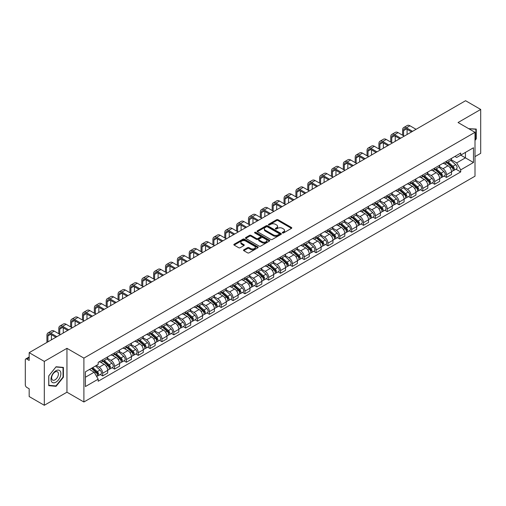 <?xml version="1.0" encoding="UTF-8"?>
<svg xmlns="http://www.w3.org/2000/svg" width="506" height="506" viewBox="0 0 506 506"><rect width="100%" height="100%" fill="white"/><g stroke="black" fill="none" stroke-linecap="round" stroke-linejoin="round"><path stroke-width="0.76" d="M282.512 232.937A0.74 0.424 0 0 0 283.556 232.937L291.481 228.364A1.056 0.607 0 0 0 291.791 227.934A1.056 0.607 0 0 0 291.481 227.498L278.053 219.749A1.056 0.607 0 0 0 276.561 219.749L268.635 224.322A0.74 0.424 0 0 0 269.679 224.93L270.704 224.335A3.378 1.948 0 0 1 275.479 224.335L276.599 224.98A3.378 1.948 0 0 1 277.585 226.359A3.378 1.948 0 0 1 276.599 227.738L275.574 228.326A0.74 0.424 0 0 0 276.618 228.933L277.642 228.339A3.378 1.948 0 0 1 282.418 228.339L283.537 228.984A3.378 1.948 0 0 1 284.524 230.363A3.378 1.948 0 0 1 283.537 231.742L282.512 232.336A0.74 0.424 0 0 0 282.512 232.937L282.512 232.336M243.81 249.812A1.056 0.607 0 0 0 243.5 250.242A1.056 0.607 0 0 0 243.81 250.672L247.579 252.848A1.056 0.607 0 0 0 249.072 252.848L257.87 247.763A1.056 0.607 0 0 0 258.18 247.333A1.056 0.607 0 0 0 257.87 246.903L244.442 239.148A1.056 0.607 0 0 0 242.956 239.148L234.151 244.234A1.056 0.607 0 0 0 233.842 244.664A1.056 0.607 0 0 0 234.151 245.094L238.699 247.719A1.056 0.607 0 0 0 240.192 247.719L243.962 245.549A1.056 0.607 0 0 0 244.271 245.113A1.056 0.607 0 0 0 243.962 244.683L241.704 243.38A2.821 1.632 0 0 1 240.875 242.229A2.821 1.632 0 0 1 242.621 240.723A2.821 1.632 0 0 1 245.695 241.077L254.537 246.182A2.821 1.632 0 0 1 255.359 247.333A2.821 1.632 0 0 1 253.62 248.838A2.821 1.632 0 0 1 250.546 248.484L249.072 247.636A1.056 0.607 0 0 0 247.579 247.636L243.81 249.812L243.81 250.672M83.895 358.109L66.95 348.324L44.3 361.404L29.177 352.669L465.577 100.719L480.7 109.448L458.05 122.528L475.001 132.313L83.895 358.109L83.895 401.992L475.001 176.189L475.001 132.313M270.78 239.452A1.056 0.607 0 0 0 272.272 239.452L281.077 234.373A1.056 0.607 0 0 0 281.38 233.936A1.056 0.607 0 0 0 281.077 233.506L267.649 225.758A1.056 0.607 0 0 0 266.156 225.758L257.352 230.837A1.056 0.607 0 0 0 257.042 231.267A1.056 0.607 0 0 0 257.352 231.697L270.78 239.452M255.075 233.095A0.74 0.424 0 0 1 255.821 233.203L255.821 232.324L269.477 240.205A1.056 0.607 0 0 1 269.78 240.635A1.056 0.607 0 0 1 269.477 241.065L260.672 246.15A1.056 0.607 0 0 1 259.18 246.15L245.752 238.396L249.515 236.239L249.515 235.36L245.752 237.535A1.056 0.607 0 0 0 245.442 237.965A1.056 0.607 0 0 0 245.752 238.396L245.752 237.535M249.515 236.239A1.056 0.607 0 0 1 251.008 236.239L251.008 235.36A1.056 0.607 0 0 0 249.515 235.36M251.008 235.36L256.453 238.503A1.056 0.607 0 0 0 257.946 238.503L260.445 237.061A1.056 0.607 0 0 0 260.754 236.631A1.056 0.607 0 0 0 260.445 236.201L254.777 232.924A0.74 0.424 0 0 1 255.821 232.324M44.3 361.404L44.3 405.281L29.177 396.552L29.177 388.785L26.818 387.425A2.15 1.24 -120 0 1 25.3 384.788L25.3 359.956A2.15 1.24 -120 0 1 25.743 358.969L29.177 356.989M475.001 156.62L480.7 153.331L480.7 109.448M44.3 405.281L66.95 392.207L83.895 401.992M29.177 352.669L29.177 360.436L26.818 359.077A2.15 1.24 -120 0 0 25.743 358.969M446.501 161.269A4.946 2.853 60 0 1 445.476 163.489L450.492 160.592A4.946 2.853 -120 0 0 451.516 158.378M439.379 166.594L443.003 168.688A4.946 2.853 60 0 1 446.501 174.741L451.516 171.844A4.946 2.853 -120 0 0 448.019 165.791L444.426 163.716M451.516 171.844L451.516 174.526L446.501 177.416L444.097 176.031M445.476 163.489A4.946 2.853 60 0 1 443.041 163.267M446.501 174.741L446.501 177.416M434.641 168.118A4.946 2.853 60 0 1 433.617 170.339L438.632 167.442A4.946 2.853 -120 0 0 439.657 165.222M432.238 182.875L434.641 184.266L439.657 181.369L439.657 178.694A4.946 2.853 -120 0 0 436.166 172.635L432.573 170.56M433.617 170.339A4.946 2.853 60 0 1 431.188 170.111M427.526 173.438L431.15 175.531A4.946 2.853 60 0 1 434.641 181.584L434.641 184.266M422.788 174.962A4.946 2.853 60 0 1 421.764 177.182L426.779 174.285A4.946 2.853 -120 0 0 427.804 172.065M420.385 189.718L422.788 191.11L427.804 188.213L427.804 185.538A4.946 2.853 -120 0 0 424.306 179.478L420.714 177.41M421.764 177.182A4.946 2.853 60 0 1 419.329 176.955M415.666 180.288L419.291 182.375A4.946 2.853 60 0 1 422.788 188.434L422.788 191.11M410.929 181.806A4.946 2.853 60 0 1 409.904 184.026L414.92 181.129A4.946 2.853 -120 0 0 415.945 178.909M408.525 196.568L410.929 197.954L415.945 195.057L415.945 192.381A4.946 2.853 -120 0 0 412.453 186.328L408.861 184.254M409.904 184.026A4.946 2.853 60 0 1 407.475 183.804M403.813 187.131L407.438 189.225A4.946 2.853 60 0 1 410.929 195.278L410.929 197.954M399.076 188.649A4.946 2.853 60 0 1 398.051 190.87L403.067 187.973A4.946 2.853 -120 0 0 404.092 185.753M396.672 203.412L399.076 204.797L404.092 201.9L404.092 199.225A4.946 2.853 -120 0 0 400.594 193.172L397.001 191.097M398.051 190.87A4.946 2.853 60 0 1 395.616 190.648M391.954 193.975L395.578 196.069A4.946 2.853 60 0 1 399.076 202.122L399.076 204.797M387.216 195.499A4.946 2.853 60 0 1 386.192 197.713L391.208 194.823A4.946 2.853 -120 0 0 392.232 192.603M384.813 210.256L387.216 211.647L392.232 208.75L392.232 206.069A4.946 2.853 -120 0 0 388.741 200.015L385.148 197.941M386.192 197.713A4.946 2.853 60 0 1 383.763 197.492M380.101 200.819L383.725 202.912A4.946 2.853 60 0 1 387.216 208.965L387.216 211.647M375.363 202.343A4.946 2.853 60 0 1 374.339 204.563L379.355 201.666A4.946 2.853 -120 0 0 380.379 199.446M372.96 217.099L375.363 218.491L380.379 215.594L380.379 212.918A4.946 2.853 -120 0 0 376.881 206.859L373.289 204.791M374.339 204.563A4.946 2.853 60 0 1 371.904 204.335M368.241 207.669L371.866 209.756A4.946 2.853 60 0 1 375.363 215.815L375.363 218.491M363.504 209.187A4.946 2.853 60 0 1 362.479 211.407L367.495 208.51A4.946 2.853 -120 0 0 368.52 206.29M361.101 223.943L363.504 225.334L368.52 222.438L368.52 219.762A4.946 2.853 -120 0 0 365.028 213.709L361.436 211.635M362.479 211.407A4.946 2.853 60 0 1 360.051 211.185M356.388 214.512L360.013 216.6A4.946 2.853 60 0 1 363.504 222.659L363.504 225.334M351.651 216.03A4.946 2.853 60 0 1 350.626 218.25L355.642 215.354A4.946 2.853 -120 0 0 356.667 213.134M349.248 230.793L351.651 232.178L356.667 229.281L356.667 226.606A4.946 2.853 -120 0 0 353.169 220.553L349.576 218.478M350.626 218.25A4.946 2.853 60 0 1 348.191 218.029M344.529 221.356L348.153 223.45A4.946 2.853 60 0 1 351.651 229.503L351.651 232.178M339.792 222.874A4.946 2.853 60 0 1 338.767 225.094L343.783 222.204A4.946 2.853 -120 0 0 344.807 219.983M337.388 237.637L339.792 239.022L344.807 236.131L344.807 233.449A4.946 2.853 -120 0 0 341.316 227.396L337.723 225.322M338.767 225.094A4.946 2.853 60 0 1 336.338 224.873M332.676 228.2L336.3 230.293A4.946 2.853 60 0 1 339.792 236.346L339.792 239.022M327.939 229.724A4.946 2.853 60 0 1 326.914 231.944L331.93 229.047A4.946 2.853 -120 0 0 332.954 226.827M325.535 244.48L327.939 245.872L332.954 242.975L332.954 240.299A4.946 2.853 -120 0 0 329.457 234.24L325.864 232.172M326.914 231.944A4.946 2.853 60 0 1 324.479 231.716M320.817 235.043L324.441 237.137A4.946 2.853 60 0 1 327.939 243.196L327.939 245.872M316.079 236.568A4.946 2.853 60 0 1 315.055 238.788L320.07 235.891A4.946 2.853 -120 0 0 321.095 233.671M313.676 251.324L316.079 252.715L321.095 249.819L321.095 247.143A4.946 2.853 -120 0 0 317.604 241.09L314.011 239.015M315.055 238.788A4.946 2.853 60 0 1 312.626 238.566M308.964 241.893L312.588 243.981A4.946 2.853 60 0 1 316.079 250.04L316.079 252.715M304.226 243.411A4.946 2.853 60 0 1 303.202 245.631L308.217 242.735A4.946 2.853 -120 0 0 309.242 240.514M301.823 258.174L304.226 259.559L309.242 256.662L309.242 253.987A4.946 2.853 -120 0 0 305.744 247.934L302.152 245.859M303.202 245.631A4.946 2.853 60 0 1 300.766 245.41M297.104 248.737L300.728 250.831A4.946 2.853 60 0 1 304.226 256.884L304.226 259.559M292.367 250.255A4.946 2.853 60 0 1 291.342 252.475L296.358 249.578A4.946 2.853 -120 0 0 297.383 247.364M289.963 265.017L292.367 266.403L297.383 263.512L297.383 260.83A4.946 2.853 -120 0 0 293.891 254.777L290.299 252.703M291.342 252.475A4.946 2.853 60 0 1 288.913 252.254M285.251 255.581L288.875 257.674A4.946 2.853 60 0 1 292.367 263.727L292.367 266.403M280.514 257.105A4.946 2.853 60 0 1 279.489 259.325L284.505 256.428A4.946 2.853 -120 0 0 285.529 254.208M278.11 271.861L280.514 273.253L285.529 270.356L285.529 267.68A4.946 2.853 -120 0 0 282.032 261.621L278.439 259.546M279.489 259.325A4.946 2.853 60 0 1 277.054 259.097M273.392 262.424L277.016 264.518A4.946 2.853 60 0 1 280.514 270.571L280.514 273.253M268.654 263.949A4.946 2.853 60 0 1 267.63 266.169L272.645 263.272A4.946 2.853 -120 0 0 273.67 261.052M266.251 278.705L268.654 280.096L273.67 277.199L273.67 274.524A4.946 2.853 -120 0 0 270.179 268.465L266.586 266.396M267.63 266.169A4.946 2.853 60 0 1 265.201 265.941M261.539 269.274L265.163 271.361A4.946 2.853 60 0 1 268.654 277.421L268.654 280.096M256.801 270.792A4.946 2.853 60 0 1 255.777 273.012L260.792 270.115A4.946 2.853 -120 0 0 261.817 267.895M254.398 285.555L256.801 286.94L261.817 284.043L261.817 281.368A4.946 2.853 -120 0 0 258.319 275.315L254.727 273.24M255.777 273.012A4.946 2.853 60 0 1 253.342 272.791M249.679 276.118L253.304 278.211A4.946 2.853 60 0 1 256.801 284.264L256.801 286.94M244.942 277.636A4.946 2.853 60 0 1 243.917 279.856L248.933 276.959A4.946 2.853 -120 0 0 249.958 274.739M242.538 292.398L244.942 293.784L249.958 290.887L249.958 288.211A4.946 2.853 -120 0 0 246.466 282.158L242.874 280.084M243.917 279.856A4.946 2.853 60 0 1 241.488 279.635M237.826 282.962L241.451 285.055A4.946 2.853 60 0 1 244.942 291.108L244.942 293.784M233.089 284.486A4.946 2.853 60 0 1 232.064 286.7L237.08 283.809A4.946 2.853 -120 0 0 238.105 281.589M230.685 299.242L233.089 300.634L238.105 297.737L238.105 295.061A4.946 2.853 -120 0 0 234.607 289.002L231.014 286.927M232.064 286.7A4.946 2.853 60 0 1 229.629 286.478M225.967 289.805L229.591 291.899A4.946 2.853 60 0 1 233.089 297.952L233.089 300.634M221.23 291.329A4.946 2.853 60 0 1 220.205 293.55L225.221 290.653A4.946 2.853 -120 0 0 226.245 288.433M218.826 306.086L221.23 307.477L226.245 304.58L226.245 301.905A4.946 2.853 -120 0 0 222.754 295.846L219.161 293.777M220.205 293.55A4.946 2.853 60 0 1 217.776 293.322M214.114 296.655L217.738 298.742A4.946 2.853 60 0 1 221.23 304.802L221.23 307.477M209.376 298.173A4.946 2.853 60 0 1 208.352 300.393L213.368 297.496A4.946 2.853 -120 0 0 214.392 295.276M206.973 312.929L209.376 314.321L214.392 311.424L214.392 308.749A4.946 2.853 -120 0 0 210.894 302.696L207.302 300.621M208.352 300.393A4.946 2.853 60 0 1 205.917 300.172M202.255 303.499L205.879 305.586A4.946 2.853 60 0 1 209.376 311.645L209.376 314.321M197.517 305.017A4.946 2.853 60 0 1 196.492 307.237L201.508 304.34A4.946 2.853 -120 0 0 202.533 302.12M195.114 319.779L197.517 321.165L202.533 318.268L202.533 315.592A4.946 2.853 -120 0 0 199.041 309.539L195.449 307.465M196.492 307.237A4.946 2.853 60 0 1 194.064 307.015M190.401 310.342L194.026 312.436A4.946 2.853 60 0 1 197.517 318.489L197.517 321.165M185.664 311.867A4.946 2.853 60 0 1 184.639 314.081L189.655 311.19A4.946 2.853 -120 0 0 190.68 308.97M183.261 326.623L185.664 328.008L190.68 325.118L190.68 322.436A4.946 2.853 -120 0 0 187.182 316.383L183.589 314.308M184.639 314.081A4.946 2.853 60 0 1 182.204 313.859M178.542 317.186L182.166 319.28A4.946 2.853 60 0 1 185.664 325.333L185.664 328.008M173.805 318.71A4.946 2.853 60 0 1 172.78 320.93L177.796 318.034A4.946 2.853 -120 0 0 178.82 315.814M171.401 333.467L173.805 334.858L178.82 331.961L178.82 329.286A4.946 2.853 -120 0 0 175.329 323.226L171.736 321.158M172.78 320.93A4.946 2.853 60 0 1 170.351 320.703M166.689 324.03L170.313 326.123A4.946 2.853 60 0 1 173.805 332.183L173.805 334.858M161.952 325.554A4.946 2.853 60 0 1 160.927 327.774L165.943 324.877A4.946 2.853 -120 0 0 166.967 322.657M159.548 340.31L161.952 341.702L166.967 338.805L166.967 336.129A4.946 2.853 -120 0 0 163.47 330.076L159.877 328.002M160.927 327.774A4.946 2.853 60 0 1 158.492 327.553M154.83 330.88L158.454 332.967A4.946 2.853 60 0 1 161.952 339.026L161.952 341.702M150.092 332.398A4.946 2.853 60 0 1 149.068 334.618L154.083 331.721A4.946 2.853 -120 0 0 155.108 329.501M147.689 347.16L150.092 348.545L155.108 345.649L155.108 342.973A4.946 2.853 -120 0 0 151.617 336.92L148.024 334.845M149.068 334.618A4.946 2.853 60 0 1 146.639 334.396M142.977 337.723L146.601 339.817A4.946 2.853 60 0 1 150.092 345.87L150.092 348.545M138.239 339.241A4.946 2.853 60 0 1 137.215 341.461L142.23 338.565A4.946 2.853 -120 0 0 143.255 336.351M135.836 354.004L138.239 355.389L143.255 352.499L143.255 349.817A4.946 2.853 -120 0 0 139.757 343.764L136.165 341.689M137.215 341.461A4.946 2.853 60 0 1 134.779 341.24M131.117 344.567L134.741 346.661A4.946 2.853 60 0 1 138.239 352.714L138.239 355.389M126.38 346.091A4.946 2.853 60 0 1 125.355 348.311L130.371 345.415A4.946 2.853 -120 0 0 131.396 343.195M123.976 360.848L126.38 362.239L131.396 359.342L131.396 356.667A4.946 2.853 -120 0 0 127.904 350.607L124.312 348.533M125.355 348.311A4.946 2.853 60 0 1 122.926 348.084M119.264 351.411L122.888 353.504A4.946 2.853 60 0 1 126.38 359.557L126.38 362.239M114.527 352.935A4.946 2.853 60 0 1 113.502 355.155L118.518 352.258A4.946 2.853 -120 0 0 119.542 350.038M112.123 367.691L114.527 369.083L119.542 366.186L119.542 363.51A4.946 2.853 -120 0 0 116.045 357.451L112.452 355.383M113.502 355.155A4.946 2.853 60 0 1 111.067 354.934M107.405 358.261L111.029 360.348A4.946 2.853 60 0 1 114.527 366.407L114.527 369.083M102.667 359.779A4.946 2.853 60 0 1 101.643 361.999L106.658 359.102A4.946 2.853 -120 0 0 107.683 356.882M100.264 374.541L102.667 375.926L107.683 373.03L107.683 370.354A4.946 2.853 -120 0 0 104.192 364.301L100.599 362.226M101.643 361.999A4.946 2.853 60 0 1 99.214 361.777M96.285 365.528L99.176 367.198A4.946 2.853 60 0 1 102.667 373.251L102.667 375.926M454.9 156.424L456.684 157.455L473.477 147.758L465.425 152.407L465.425 157.847L456.684 162.894L451.238 159.751M85.419 377.242L94.16 372.195L98.183 379.171L85.419 386.546L85.419 371.802L98.183 364.428L98.183 362.366L460.713 153.065L460.713 155.127L473.477 162.502L460.713 169.871L456.684 162.894M473.477 147.758L473.477 162.502M98.183 379.171L98.183 381.239L460.713 171.932L460.713 169.871M475.001 140.409L476.254 138.846L476.254 129.068L468.708 128.676L475.874 129.264L475.874 138.739L475.001 139.827M66.95 348.324L66.95 392.207M48.747 385.667L56.077 386.318L63.414 377.198L63.414 367.419L56.077 366.761L48.747 375.888L48.747 385.667M94.16 372.195L89.448 369.475M455.95 169.187L460.713 171.932M475.874 138.625L476.254 138.846M55.306 385.876L56.077 386.318M63.035 376.976L63.414 377.198M282.803 233.045L283.537 232.621A3.378 1.948 0 0 0 284.524 231.242L284.524 230.363M277.585 226.359L277.585 227.238A3.378 1.948 0 0 1 276.599 228.617L275.865 229.035M291.469 228.37L278.053 220.622A1.056 0.607 0 0 0 276.561 220.622L268.926 225.031M281.058 234.379L267.649 226.631A1.056 0.607 0 0 0 266.156 226.631L257.364 231.71M279.211 234.24A0.74 0.424 0 0 0 279.211 233.639L267.421 226.833A0.74 0.424 0 0 0 266.377 226.833L265.296 227.46A3.378 1.948 0 0 0 264.309 228.838A3.378 1.948 0 0 0 265.296 230.211L273.354 234.866A3.378 1.948 0 0 0 278.129 234.866L279.211 234.24L279.211 235.119A0.74 0.424 0 0 0 279.426 234.816L279.426 233.936M264.309 228.838L264.309 229.711A3.378 1.948 0 0 0 265.296 231.09L265.296 230.211M279.211 235.119L278.129 235.745A3.378 1.948 0 0 1 273.354 235.745L265.296 231.09M251.008 236.239L256.453 239.382A1.056 0.607 0 0 0 257.946 239.382L260.445 237.94A1.056 0.607 0 0 0 260.754 237.51L260.754 236.631M255.821 233.203L269.458 241.077M262.108 241.767A2.821 1.632 0 0 0 265.182 242.121A2.821 1.632 0 0 0 266.921 240.616A2.821 1.632 0 0 0 266.099 239.464L262.981 237.662A1.056 0.607 0 0 0 261.488 237.662L258.99 239.11A1.056 0.607 0 0 0 258.686 239.54A1.056 0.607 0 0 0 258.99 239.97L262.108 241.767L262.108 242.646A2.821 1.632 0 0 0 265.182 243A2.821 1.632 0 0 0 266.921 241.495L266.921 240.616M258.686 239.54L258.686 240.413A1.056 0.607 0 0 0 258.99 240.85L258.99 239.97M262.108 242.646L258.99 240.85M255.359 247.333L255.359 248.212A2.821 1.632 0 0 1 253.62 249.717A2.821 1.632 0 0 1 250.546 249.363L249.072 248.516A1.056 0.607 0 0 0 247.579 248.516L243.822 250.679M240.875 242.229L240.875 243.108A2.821 1.632 0 0 0 241.704 244.259L241.704 243.38M243.949 245.555L241.704 244.259M257.858 247.776L244.442 240.027A1.056 0.607 0 0 0 242.956 240.027L234.164 245.1L234.151 244.234M446.842 162.704L451.675 167.012A2.688 1.55 60 0 1 452.516 171.167L451.516 171.749M446.969 162.818L449.246 164.127M447.329 162.42L452.706 167.214A1.29 0.746 60 0 1 453.11 169.213A1.29 0.746 60 0 1 452.99 169.257M448.133 161.958L452.965 166.265A2.688 1.55 60 0 1 453.806 170.421A2.688 1.55 60 0 1 452.996 170.509M450.827 160.339L455.704 164.684A2.688 1.55 60 0 1 456.545 168.84L453.806 170.421M403.598 135.798L403.598 130.58A4.029 2.328 60 0 1 404.433 128.733A4.029 2.328 60 0 1 406.445 128.935L411.574 131.895M416.058 129.302L409.942 125.773A5.427 3.131 -120 0 0 407.229 125.507L403.731 127.525A5.427 3.131 -120 0 0 402.612 130.004L402.612 135.228M412.567 131.326L406.445 127.79A5.427 3.131 -120 0 0 403.731 127.525M407.09 134.482L407.09 129.302M434.983 169.548L439.815 173.855A2.688 1.55 60 0 1 440.663 178.011L439.657 178.593M435.116 169.662L437.386 170.971M435.476 169.263L440.846 174.064A1.29 0.746 60 0 1 441.257 176.056A1.29 0.746 60 0 1 441.137 176.101M436.28 168.802L441.112 173.109A2.688 1.55 60 0 1 441.953 177.264A2.688 1.55 60 0 1 441.143 177.353M438.974 167.182L443.844 171.534A2.688 1.55 60 0 1 444.692 175.69L441.953 177.264M423.13 176.392L427.962 180.705A2.688 1.55 60 0 1 428.803 184.854L427.804 185.436M423.256 176.505L425.533 177.821M423.617 176.107L428.993 180.908A1.29 0.746 60 0 1 429.398 182.9A1.29 0.746 60 0 1 429.278 182.951M424.42 175.645L429.252 179.959A2.688 1.55 60 0 1 430.094 184.114A2.688 1.55 60 0 1 429.284 184.197M427.115 174.026L431.991 178.378A2.688 1.55 60 0 1 432.832 182.533L430.094 184.114M411.27 183.235L416.103 187.549A2.688 1.55 60 0 1 416.95 191.704L415.945 192.28M411.403 183.349L413.674 184.665M411.764 182.957L417.134 187.751A1.29 0.746 60 0 1 417.545 189.744A1.29 0.746 60 0 1 417.425 189.794M412.567 182.489L417.399 186.803A2.688 1.55 60 0 1 418.241 190.958A2.688 1.55 60 0 1 417.431 191.04M415.262 180.876L420.132 185.221A2.688 1.55 60 0 1 420.979 189.377L418.241 190.958M475.406 128.992L475.874 129.264M60.208 371.132A6.989 4.035 120 0 0 53.459 372.941A6.989 4.035 120 0 0 51.65 381.777A6.989 4.035 120 0 0 58.399 379.968A6.989 4.035 120 0 0 60.208 371.132M57.956 372.289A4.782 2.764 120 0 0 57.418 371.79A4.782 2.764 120 0 0 52.972 374.023A4.782 2.764 120 0 0 52.099 379.576A4.782 2.764 120 0 0 52.637 380.076A4.782 2.764 120 0 0 57.089 377.843A4.782 2.764 120 0 0 57.956 372.289M55.926 385.926L48.823 385.294L48.823 375.819L55.926 366.976L63.035 367.615L63.035 377.09L55.926 385.926M62.561 367.343L63.035 367.615M391.739 142.641L391.739 137.423A4.029 2.328 60 0 1 392.574 135.576A4.029 2.328 60 0 1 394.591 135.779L399.721 138.739M404.205 136.152L398.089 132.616A5.427 3.131 -120 0 0 395.376 132.351L391.878 134.368A5.427 3.131 -120 0 0 390.752 136.854L390.752 142.072M400.708 138.17L394.591 134.634A5.427 3.131 -120 0 0 391.878 134.368M395.237 141.326L395.237 136.152M379.886 149.491L379.886 144.267A4.029 2.328 60 0 1 380.721 142.42A4.029 2.328 60 0 1 382.732 142.622L387.862 145.583M392.346 142.996L386.23 139.46A5.427 3.131 -120 0 0 383.516 139.194L380.019 141.212A5.427 3.131 -120 0 0 378.899 143.698L378.899 148.916M388.855 145.013L382.732 141.484A5.427 3.131 -120 0 0 380.019 141.212M383.377 148.176L383.377 142.996M368.026 156.335L368.026 151.111A4.029 2.328 60 0 1 368.861 149.27A4.029 2.328 60 0 1 370.879 149.466L376.009 152.426M380.493 149.839L374.377 146.31A5.427 3.131 -120 0 0 371.663 146.038L368.166 148.056A5.427 3.131 -120 0 0 367.04 150.541L367.04 155.766M376.995 151.857L370.879 148.328A5.427 3.131 -120 0 0 368.166 148.056M371.524 155.019L371.524 149.839M399.417 190.079L404.25 194.393A2.688 1.55 60 0 1 405.091 198.548L404.092 199.124M399.544 190.193L401.821 191.508M399.904 189.801L405.281 194.595A1.29 0.746 60 0 1 405.685 196.594A1.29 0.746 60 0 1 405.565 196.638M400.708 189.339L405.54 193.646A2.688 1.55 60 0 1 406.381 197.802A2.688 1.55 60 0 1 405.572 197.89M403.402 187.72L408.279 192.065A2.688 1.55 60 0 1 409.12 196.22L406.381 197.802M387.558 196.929L392.39 201.236A2.688 1.55 60 0 1 393.238 205.392L392.232 205.974M387.691 197.043L389.962 198.352M388.051 196.644L393.421 201.445A1.29 0.746 60 0 1 393.832 203.437A1.29 0.746 60 0 1 393.712 203.482M388.855 196.183L393.687 200.49A2.688 1.55 60 0 1 394.528 204.645A2.688 1.55 60 0 1 393.719 204.734M391.549 194.563L396.419 198.915A2.688 1.55 60 0 1 397.267 203.07L394.528 204.645M356.173 163.179L356.173 157.961A4.029 2.328 60 0 1 357.008 156.114A4.029 2.328 60 0 1 359.02 156.31L364.149 159.276M368.634 156.683L362.517 153.154A5.427 3.131 -120 0 0 359.804 152.882L356.306 154.906A5.427 3.131 -120 0 0 355.187 157.385L355.187 162.609M365.142 158.707L359.02 155.171A5.427 3.131 -120 0 0 356.306 154.906M359.665 161.863L359.665 156.683M344.314 170.022L344.314 164.804A4.029 2.328 60 0 1 345.149 162.957A4.029 2.328 60 0 1 347.167 163.16L352.296 166.12M356.781 163.533L350.664 159.997A5.427 3.131 -120 0 0 347.951 159.732L344.453 161.749A5.427 3.131 -120 0 0 343.327 164.235L343.327 169.453M353.283 165.551L347.167 162.015A5.427 3.131 -120 0 0 344.453 161.749M347.812 168.707L347.812 163.533M375.705 203.773L380.537 208.08A2.688 1.55 60 0 1 381.379 212.235L380.379 212.817M375.832 203.886L378.108 205.202M376.192 203.488L381.568 208.289A1.29 0.746 60 0 1 381.973 210.281A1.29 0.746 60 0 1 381.853 210.332M376.995 203.026L381.828 207.34A2.688 1.55 60 0 1 382.669 211.489A2.688 1.55 60 0 1 381.859 211.578M379.69 201.407L384.566 205.759A2.688 1.55 60 0 1 385.408 209.914L382.669 211.489M363.846 210.616L368.678 214.93A2.688 1.55 60 0 1 369.525 219.085L368.52 219.661M363.978 210.73L366.249 212.046M364.339 210.338L369.709 215.132A1.29 0.746 60 0 1 370.12 217.125A1.29 0.746 60 0 1 370 217.175M365.142 209.87L369.975 214.183A2.688 1.55 60 0 1 370.816 218.339A2.688 1.55 60 0 1 370.006 218.421M367.837 208.257L372.707 212.602A2.688 1.55 60 0 1 373.554 216.758L370.816 218.339M351.993 217.46L356.825 221.773A2.688 1.55 60 0 1 357.666 225.929L356.667 226.505M352.119 217.574L354.396 218.889M352.48 217.182L357.856 221.976A1.29 0.746 60 0 1 358.261 223.975A1.29 0.746 60 0 1 358.14 224.019M353.283 216.713L358.115 221.027A2.688 1.55 60 0 1 358.956 225.183A2.688 1.55 60 0 1 358.147 225.271M355.977 215.101L360.854 219.446A2.688 1.55 60 0 1 361.695 223.601L358.956 225.183M340.14 224.31L344.965 228.617A2.688 1.55 60 0 1 345.813 232.773L344.807 233.355M340.266 224.424L342.537 225.733M340.627 224.025L345.996 228.826A1.29 0.746 60 0 1 346.408 230.818A1.29 0.746 60 0 1 346.287 230.862M341.43 223.563L346.262 227.871A2.688 1.55 60 0 1 347.103 232.026A2.688 1.55 60 0 1 346.294 232.115M344.124 221.944L348.995 226.296A2.688 1.55 60 0 1 349.842 230.445L347.103 232.026M328.28 231.153L333.112 235.461A2.688 1.55 60 0 1 333.954 239.616L332.954 240.198M328.407 231.267L330.684 232.577M328.767 230.869L334.143 235.669A1.29 0.746 60 0 1 334.548 237.662A1.29 0.746 60 0 1 334.428 237.706M329.57 230.407L334.403 234.714A2.688 1.55 60 0 1 335.244 238.87A2.688 1.55 60 0 1 334.434 238.958M332.265 228.788L337.141 233.139A2.688 1.55 60 0 1 337.983 237.295L335.244 238.87M316.427 237.997L321.253 242.311A2.688 1.55 60 0 1 322.101 246.466L321.095 247.042M316.554 238.111L318.824 239.427M316.914 237.719L322.29 242.513A1.29 0.746 60 0 1 322.695 244.506A1.29 0.746 60 0 1 322.575 244.556M317.717 237.251L322.55 241.564A2.688 1.55 60 0 1 323.391 245.72A2.688 1.55 60 0 1 322.581 245.802M320.412 235.632L325.282 239.983A2.688 1.55 60 0 1 326.13 244.139L323.391 245.72M304.568 244.841L309.4 249.154A2.688 1.55 60 0 1 310.241 253.31L309.242 253.885M304.694 244.955L306.971 246.27M305.055 244.562L310.431 249.357A1.29 0.746 60 0 1 310.836 251.355A1.29 0.746 60 0 1 310.716 251.4M305.858 244.094L310.69 248.408A2.688 1.55 60 0 1 311.532 252.564A2.688 1.55 60 0 1 310.722 252.652M308.552 242.482L313.429 246.827A2.688 1.55 60 0 1 314.27 250.982L311.532 252.564M292.715 251.691L297.541 255.998A2.688 1.55 60 0 1 298.388 260.154L297.383 260.735M292.841 251.805L295.112 253.114M293.202 251.406L298.578 256.2A1.29 0.746 60 0 1 298.983 258.199A1.29 0.746 60 0 1 298.863 258.243M294.005 250.944L298.837 255.252A2.688 1.55 60 0 1 299.678 259.407A2.688 1.55 60 0 1 298.869 259.496M296.699 249.325L301.57 253.67A2.688 1.55 60 0 1 302.417 257.826L299.678 259.407M332.461 176.872L332.461 171.648A4.029 2.328 60 0 1 333.296 169.801A4.029 2.328 60 0 1 335.307 170.003L340.437 172.963M344.921 170.377L338.805 166.841A5.427 3.131 -120 0 0 336.092 166.575L332.594 168.593A5.427 3.131 -120 0 0 331.474 171.079L331.474 176.297M341.43 172.394L335.307 168.865A5.427 3.131 -120 0 0 332.594 168.593M335.952 175.55L335.952 170.377M320.602 183.716L320.602 178.491A4.029 2.328 60 0 1 321.436 176.651A4.029 2.328 60 0 1 323.454 176.847L328.584 179.807M333.068 177.22L326.952 173.691A5.427 3.131 -120 0 0 324.238 173.419L320.741 175.437A5.427 3.131 -120 0 0 319.615 177.922L319.615 183.147M329.57 179.238L323.454 175.708A5.427 3.131 -120 0 0 320.741 175.437M324.099 182.4L324.099 177.22M308.749 190.56L308.749 185.341A4.029 2.328 60 0 1 309.583 183.495A4.029 2.328 60 0 1 311.595 183.691L316.724 186.657M321.209 184.064L315.093 180.534A5.427 3.131 -120 0 0 312.379 180.262L308.881 182.286A5.427 3.131 -120 0 0 307.762 184.766L307.762 189.99M317.717 186.081L311.595 182.552A5.427 3.131 -120 0 0 308.881 182.286M312.24 189.244L312.24 184.064M296.889 197.403L296.889 192.185A4.029 2.328 60 0 1 297.724 190.338A4.029 2.328 60 0 1 299.742 190.541L304.871 193.501M309.356 190.914L303.239 187.378A5.427 3.131 -120 0 0 300.526 187.112L297.028 189.13A5.427 3.131 -120 0 0 295.902 191.616L295.902 196.834M305.858 192.931L299.742 189.396A5.427 3.131 -120 0 0 297.028 189.13M300.387 196.088L300.387 190.914M285.036 204.253L285.036 199.029A4.029 2.328 60 0 1 285.871 197.182A4.029 2.328 60 0 1 287.882 197.384L293.012 200.344M297.496 197.757L291.38 194.222A5.427 3.131 -120 0 0 288.667 193.956L285.169 195.974A5.427 3.131 -120 0 0 284.049 198.46L284.049 203.678M294.005 199.775L287.882 196.239A5.427 3.131 -120 0 0 285.169 195.974M288.528 202.931L288.528 197.757M273.177 211.097L273.177 205.872A4.029 2.328 60 0 1 274.012 204.032A4.029 2.328 60 0 1 276.029 204.228L281.159 207.188M285.643 204.601L279.527 201.072A5.427 3.131 -120 0 0 276.814 200.8L273.316 202.817A5.427 3.131 -120 0 0 272.19 205.303L272.19 210.528M282.146 206.619L276.029 203.089A5.427 3.131 -120 0 0 273.316 202.817M276.674 209.781L276.674 204.601M261.324 217.941L261.324 212.716A4.029 2.328 60 0 1 262.159 210.875A4.029 2.328 60 0 1 264.17 211.072L269.3 214.038M273.784 211.445L267.668 207.915A5.427 3.131 -120 0 0 264.954 207.643L261.457 209.661A5.427 3.131 -120 0 0 260.337 212.147L260.337 217.371M270.293 213.462L264.17 209.933A5.427 3.131 -120 0 0 261.457 209.661M264.815 216.625L264.815 211.445M249.464 224.784L249.464 219.566A4.029 2.328 60 0 1 250.299 217.719A4.029 2.328 60 0 1 252.317 217.922L257.446 220.882M261.931 218.288L255.815 214.759A5.427 3.131 -120 0 0 253.101 214.493L249.603 216.511A5.427 3.131 -120 0 0 248.478 218.997L248.478 224.215M258.433 220.312L252.317 216.777A5.427 3.131 -120 0 0 249.603 216.511M252.962 223.469L252.962 218.295M280.855 258.534L285.688 262.842A2.688 1.55 60 0 1 286.529 266.997L285.529 267.579M280.982 258.648L283.259 259.957M281.342 258.25L286.719 263.05A1.29 0.746 60 0 1 287.123 265.043A1.29 0.746 60 0 1 287.003 265.087M282.146 257.788L286.978 262.095A2.688 1.55 60 0 1 287.819 266.251A2.688 1.55 60 0 1 287.01 266.339M284.84 256.169L289.717 260.52A2.688 1.55 60 0 1 290.558 264.676L287.819 266.251M237.611 231.628L237.611 226.41A4.029 2.328 60 0 1 238.446 224.563A4.029 2.328 60 0 1 240.458 224.765L245.587 227.725M250.072 225.138L243.955 221.603A5.427 3.131 -120 0 0 241.242 221.337L237.744 223.355A5.427 3.131 -120 0 0 236.625 225.84L236.625 231.059M246.58 227.156L240.458 223.62A5.427 3.131 -120 0 0 237.744 223.355M241.103 230.312L241.103 225.138M269.002 265.378L273.828 269.692A2.688 1.55 60 0 1 274.676 273.847L273.67 274.423M269.129 265.492L271.399 266.807M269.489 265.1L274.866 269.894A1.29 0.746 60 0 1 275.27 271.886A1.29 0.746 60 0 1 275.15 271.937M270.293 264.632L275.125 268.945A2.688 1.55 60 0 1 275.966 273.101A2.688 1.55 60 0 1 275.156 273.183M272.987 263.012L277.857 267.364A2.688 1.55 60 0 1 278.705 271.52L275.966 273.101M257.143 272.222L261.975 276.535A2.688 1.55 60 0 1 262.816 280.691L261.817 281.266M257.269 272.336L259.546 273.651M257.63 271.943L263.006 276.738A1.29 0.746 60 0 1 263.411 278.73A1.29 0.746 60 0 1 263.291 278.781M258.433 271.475L263.265 275.789A2.688 1.55 60 0 1 264.107 279.945A2.688 1.55 60 0 1 263.297 280.027M261.128 269.862L266.004 274.208A2.688 1.55 60 0 1 266.845 278.363L264.107 279.945M245.29 279.065L250.116 283.379A2.688 1.55 60 0 1 250.963 287.534L249.958 288.11M245.416 279.185L247.687 280.495M245.777 278.787L251.153 283.581A1.29 0.746 60 0 1 251.558 285.58A1.29 0.746 60 0 1 251.438 285.624M246.58 278.325L251.412 282.633A2.688 1.55 60 0 1 252.254 286.788A2.688 1.55 60 0 1 251.444 286.877M249.275 276.706L254.145 281.051A2.688 1.55 60 0 1 254.992 285.207L252.254 286.788M233.43 285.915L238.263 290.223A2.688 1.55 60 0 1 239.104 294.378L238.105 294.96M233.557 286.029L235.834 287.338M233.917 285.631L239.294 290.431A1.29 0.746 60 0 1 239.699 292.424A1.29 0.746 60 0 1 239.578 292.468M234.721 285.169L239.553 289.476A2.688 1.55 60 0 1 240.394 293.632A2.688 1.55 60 0 1 239.585 293.72M237.415 283.55L242.292 287.901A2.688 1.55 60 0 1 243.133 292.057L240.394 293.632M221.577 292.759L226.403 297.073A2.688 1.55 60 0 1 227.251 301.222L226.245 301.804M221.704 292.873L223.975 294.188M222.064 292.474L227.441 297.275A1.29 0.746 60 0 1 227.845 299.267A1.29 0.746 60 0 1 227.725 299.318M222.868 292.013L227.7 296.326A2.688 1.55 60 0 1 228.541 300.482A2.688 1.55 60 0 1 227.732 300.564M225.562 290.393L230.432 294.745A2.688 1.55 60 0 1 231.28 298.901L228.541 300.482M209.718 299.603L214.55 303.916A2.688 1.55 60 0 1 215.392 308.072L214.392 308.647M209.845 299.716L212.122 301.032M210.205 299.324L215.581 304.119A1.29 0.746 60 0 1 215.986 306.111A1.29 0.746 60 0 1 215.866 306.162M211.008 298.856L215.841 303.17A2.688 1.55 60 0 1 216.682 307.325A2.688 1.55 60 0 1 215.872 307.408M213.703 297.243L218.579 301.589A2.688 1.55 60 0 1 219.421 305.744L216.682 307.325M197.865 306.446L202.691 310.76A2.688 1.55 60 0 1 203.538 314.915L202.533 315.491M197.991 306.56L200.262 307.876M198.352 306.168L203.728 310.962A1.29 0.746 60 0 1 204.133 312.961A1.29 0.746 60 0 1 204.013 313.005M199.155 305.7L203.988 310.014A2.688 1.55 60 0 1 204.829 314.169A2.688 1.55 60 0 1 204.019 314.258M201.85 304.087L206.72 308.432A2.688 1.55 60 0 1 207.568 312.588L204.829 314.169M186.006 313.296L190.838 317.604A2.688 1.55 60 0 1 191.679 321.759L190.68 322.341M186.132 313.41L188.409 314.719M186.493 313.012L191.869 317.812A1.29 0.746 60 0 1 192.274 319.805A1.29 0.746 60 0 1 192.153 319.849M187.296 312.55L192.128 316.857A2.688 1.55 60 0 1 192.969 321.013A2.688 1.55 60 0 1 192.16 321.101M189.99 310.931L194.867 315.282A2.688 1.55 60 0 1 195.708 319.431L192.969 321.013M174.153 320.14L178.979 324.447A2.688 1.55 60 0 1 179.826 328.603L178.82 329.185M174.279 320.254L176.55 321.563M174.64 319.855L180.016 324.656A1.29 0.746 60 0 1 180.421 326.648A1.29 0.746 60 0 1 180.3 326.693M175.443 319.394L180.275 323.707A2.688 1.55 60 0 1 181.116 327.856A2.688 1.55 60 0 1 180.307 327.945M178.137 317.774L183.008 322.126A2.688 1.55 60 0 1 183.855 326.281L181.116 327.856M162.293 326.984L167.125 331.297A2.688 1.55 60 0 1 167.967 335.453L166.967 336.028M162.42 327.097L164.697 328.413M162.78 326.705L168.156 331.5A1.29 0.746 60 0 1 168.561 333.492A1.29 0.746 60 0 1 168.441 333.543M163.583 326.237L168.416 330.551A2.688 1.55 60 0 1 169.257 334.706A2.688 1.55 60 0 1 168.447 334.789M166.278 324.618L171.155 328.97A2.688 1.55 60 0 1 171.996 333.125L169.257 334.706M150.44 333.827L155.266 338.141A2.688 1.55 60 0 1 156.114 342.296L155.108 342.872M150.567 333.941L152.837 335.257M150.927 333.549L156.303 338.343A1.29 0.746 60 0 1 156.708 340.342A1.29 0.746 60 0 1 156.588 340.386M151.73 333.081L156.563 337.394A2.688 1.55 60 0 1 157.404 341.55A2.688 1.55 60 0 1 156.594 341.639M154.425 331.468L159.295 335.813A2.688 1.55 60 0 1 160.143 339.969L157.404 341.55M138.581 340.677L143.413 344.984A2.688 1.55 60 0 1 144.254 349.14L143.255 349.722M138.707 340.791L140.984 342.1M139.068 340.393L144.444 345.187A1.29 0.746 60 0 1 144.849 347.186A1.29 0.746 60 0 1 144.729 347.23M139.871 339.931L144.703 344.238A2.688 1.55 60 0 1 145.545 348.394A2.688 1.55 60 0 1 144.735 348.482M142.565 338.312L147.442 342.657A2.688 1.55 60 0 1 148.283 346.812L145.545 348.394M126.728 347.521L131.554 351.828A2.688 1.55 60 0 1 132.401 355.984L131.396 356.566M126.854 347.635L129.125 348.944M127.215 347.236L132.591 352.037A1.29 0.746 60 0 1 132.996 354.029A1.29 0.746 60 0 1 132.876 354.073M128.018 346.774L132.85 351.082A2.688 1.55 60 0 1 133.692 355.237A2.688 1.55 60 0 1 132.882 355.326M130.712 345.155L135.583 349.507A2.688 1.55 60 0 1 136.43 353.662L133.692 355.237M114.868 354.364L119.701 358.678A2.688 1.55 60 0 1 120.542 362.834L119.542 363.409M114.995 354.478L117.272 355.794M115.355 354.086L120.732 358.88A1.29 0.746 60 0 1 121.136 360.873A1.29 0.746 60 0 1 121.016 360.923M116.159 353.618L120.991 357.932A2.688 1.55 60 0 1 121.832 362.087A2.688 1.55 60 0 1 121.023 362.169M118.853 351.999L123.73 356.35A2.688 1.55 60 0 1 124.571 360.506L121.832 362.087M103.015 361.208L107.841 365.522A2.688 1.55 60 0 1 108.689 369.677L107.683 370.253M103.142 361.322L105.412 362.638M103.502 360.93L108.879 365.724A1.29 0.746 60 0 1 109.283 367.723A1.29 0.746 60 0 1 109.163 367.767M104.306 360.462L109.138 364.775A2.688 1.55 60 0 1 109.979 368.931A2.688 1.55 60 0 1 109.169 369.013M107 358.849L111.87 363.194A2.688 1.55 60 0 1 112.718 367.35L109.979 368.931M91.453 368.317L95.988 372.365A2.688 1.55 60 0 1 96.829 376.521L96.697 376.597M91.497 368.292L93.559 369.481M91.94 368.039L97.019 372.568A1.29 0.746 60 0 1 97.424 374.567A1.29 0.746 60 0 1 97.304 374.611M92.743 367.571L97.278 371.619A2.688 1.55 60 0 1 98.12 375.775A2.688 1.55 60 0 1 97.31 375.863M95.482 365.99L100.017 370.038A2.688 1.55 60 0 1 100.858 374.193L98.12 375.775M225.752 238.478L225.752 233.253A4.029 2.328 60 0 1 226.587 231.406A4.029 2.328 60 0 1 228.604 231.609L233.734 234.569M238.218 231.982L232.102 228.453A5.427 3.131 -120 0 0 229.389 228.181L225.891 230.198A5.427 3.131 -120 0 0 224.765 232.684L224.765 237.909M234.721 234L228.604 230.47A5.427 3.131 -120 0 0 225.891 230.198M229.25 237.162L229.25 231.982M213.899 245.321L213.899 240.097A4.029 2.328 60 0 1 214.734 238.256A4.029 2.328 60 0 1 216.745 238.452L221.875 241.413M226.359 238.826L220.243 235.296A5.427 3.131 -120 0 0 217.529 235.024L214.032 237.042A5.427 3.131 -120 0 0 212.912 239.528L212.912 244.752M222.868 240.843L216.745 237.314A5.427 3.131 -120 0 0 214.032 237.042M217.39 244.006L217.39 238.826M202.039 252.165L202.039 246.947A4.029 2.328 60 0 1 202.874 245.1A4.029 2.328 60 0 1 204.892 245.296L210.022 248.263M214.506 245.669L208.39 242.14A5.427 3.131 -120 0 0 205.676 241.868L202.179 243.892A5.427 3.131 -120 0 0 201.053 246.371L201.053 251.596M211.008 247.693L204.892 244.158A5.427 3.131 -120 0 0 202.179 243.892M205.537 250.85L205.537 245.669M190.186 259.009L190.186 253.791A4.029 2.328 60 0 1 191.021 251.944A4.029 2.328 60 0 1 193.033 252.146L198.162 255.106M202.647 252.519L196.53 248.984A5.427 3.131 -120 0 0 193.817 248.718L190.319 250.736A5.427 3.131 -120 0 0 189.2 253.221L189.2 258.44M199.155 254.537L193.033 251.001A5.427 3.131 -120 0 0 190.319 250.736M193.678 257.693L193.678 252.519M178.327 265.859L178.327 260.634A4.029 2.328 60 0 1 179.162 258.787A4.029 2.328 60 0 1 181.18 258.99L186.309 261.95M190.794 259.363L184.677 255.827A5.427 3.131 -120 0 0 181.964 255.562L178.466 257.579A5.427 3.131 -120 0 0 177.34 260.065L177.34 265.283M187.296 261.381L181.18 257.851A5.427 3.131 -120 0 0 178.466 257.579M181.825 264.537L181.825 259.363M166.474 272.702L166.474 267.478A4.029 2.328 60 0 1 167.309 265.637A4.029 2.328 60 0 1 169.32 265.833L174.45 268.794M178.934 266.207L172.818 262.677A5.427 3.131 -120 0 0 170.105 262.405L166.607 264.423A5.427 3.131 -120 0 0 165.487 266.909L165.487 272.133M175.443 268.224L169.32 264.695A5.427 3.131 -120 0 0 166.607 264.423M169.965 271.387L169.965 266.207M154.615 279.546L154.615 274.328A4.029 2.328 60 0 1 155.45 272.481A4.029 2.328 60 0 1 157.467 272.677L162.597 275.643M167.081 273.05L160.965 269.521A5.427 3.131 -120 0 0 158.251 269.249L154.754 271.273A5.427 3.131 -120 0 0 153.628 273.752L153.628 278.977M163.583 275.068L157.467 271.539A5.427 3.131 -120 0 0 154.754 271.273M158.112 278.23L158.112 273.05M142.762 286.39L142.762 281.172A4.029 2.328 60 0 1 143.596 279.325A4.029 2.328 60 0 1 145.608 279.527L150.737 282.487M155.222 279.9L149.106 276.365A5.427 3.131 -120 0 0 146.392 276.099L142.894 278.117A5.427 3.131 -120 0 0 141.775 280.602L141.775 285.82M151.73 281.918L145.608 278.382A5.427 3.131 -120 0 0 142.894 278.117M146.253 285.074L146.253 279.9M130.902 293.24L130.902 288.015A4.029 2.328 60 0 1 131.737 286.168A4.029 2.328 60 0 1 133.755 286.371L138.884 289.331M143.369 286.744L137.252 283.208A5.427 3.131 -120 0 0 134.539 282.943L131.041 284.96A5.427 3.131 -120 0 0 129.915 287.446L129.915 292.664M139.871 288.762L133.755 285.226A5.427 3.131 -120 0 0 131.041 284.96M134.4 291.918L134.4 286.744M119.049 300.083L119.049 294.859A4.029 2.328 60 0 1 119.884 293.018A4.029 2.328 60 0 1 121.895 293.214L127.025 296.174M131.509 293.588L125.393 290.058A5.427 3.131 -120 0 0 122.68 289.786L119.182 291.804A5.427 3.131 -120 0 0 118.062 294.29L118.062 299.514M128.018 295.605L121.895 292.076A5.427 3.131 -120 0 0 119.182 291.804M122.541 298.768L122.541 293.588M107.19 306.927L107.19 301.702A4.029 2.328 60 0 1 108.025 299.862A4.029 2.328 60 0 1 110.042 300.058L115.172 303.024M119.656 300.431L113.54 296.902A5.427 3.131 -120 0 0 110.827 296.63L107.329 298.648A5.427 3.131 -120 0 0 106.203 301.133L106.203 306.358M116.159 302.449L110.042 298.919A5.427 3.131 -120 0 0 107.329 298.648M110.687 305.611L110.687 300.431M95.337 313.771L95.337 308.552A4.029 2.328 60 0 1 96.172 306.706A4.029 2.328 60 0 1 98.183 306.908L103.313 309.868M107.797 307.281L101.681 303.745A5.427 3.131 -120 0 0 98.967 303.48L95.47 305.498A5.427 3.131 -120 0 0 94.35 307.983L94.35 313.201M104.306 309.299L98.183 305.763A5.427 3.131 -120 0 0 95.47 305.498M98.834 312.455L98.834 307.281M83.477 320.614L83.477 315.396A4.029 2.328 60 0 1 84.312 313.549A4.029 2.328 60 0 1 86.33 313.752L91.459 316.712M95.944 314.125L89.828 310.589A5.427 3.131 -120 0 0 87.114 310.323L83.616 312.341A5.427 3.131 -120 0 0 82.491 314.827L82.491 320.045M92.446 316.142L86.33 312.607A5.427 3.131 -120 0 0 83.616 312.341M86.975 319.299L86.975 314.125M71.624 327.464L71.624 322.24A4.029 2.328 60 0 1 72.459 320.393A4.029 2.328 60 0 1 74.471 320.595L79.6 323.555M84.085 320.968L77.968 317.439A5.427 3.131 -120 0 0 75.255 317.167L71.757 319.185A5.427 3.131 -120 0 0 70.638 321.671L70.638 326.895M80.593 322.986L74.471 319.457A5.427 3.131 -120 0 0 71.757 319.185M75.122 326.149L75.122 320.968M59.765 334.308L59.765 329.083A4.029 2.328 60 0 1 60.6 327.243A4.029 2.328 60 0 1 62.617 327.439L67.747 330.405M72.231 327.812L66.115 324.283A5.427 3.131 -120 0 0 63.402 324.011L59.904 326.028A5.427 3.131 -120 0 0 58.778 328.514L58.778 333.739M68.734 329.83L62.617 326.3A5.427 3.131 -120 0 0 59.904 326.028M63.263 332.992L63.263 327.812M47.912 341.854L47.912 335.933A4.029 2.328 60 0 1 48.747 334.087A4.029 2.328 60 0 1 50.758 334.283L55.888 337.249M60.372 334.656L54.256 331.126A5.427 3.131 -120 0 0 51.542 330.854L48.045 332.878A5.427 3.131 -120 0 0 46.925 335.358L46.925 342.423M56.881 336.68L50.758 333.144A5.427 3.131 -120 0 0 48.045 332.878M51.41 339.836L51.41 334.656M114.527 366.407L119.542 363.51M126.38 359.557L131.396 356.667M138.239 352.714L143.255 349.817M150.092 345.87L155.108 342.973M161.952 339.026L166.967 336.129M173.805 332.183L178.82 329.286M185.664 325.333L190.68 322.436M197.517 318.489L202.533 315.592M209.376 311.645L214.392 308.749M221.23 304.802L226.245 301.905M233.089 297.952L238.105 295.061M244.942 291.108L249.958 288.211M256.801 284.264L261.817 281.368M268.654 277.421L273.67 274.524M280.514 270.571L285.529 267.68M292.367 263.727L297.383 260.83M304.226 256.884L309.242 253.987M316.079 250.04L321.095 247.143M327.939 243.196L332.954 240.299M339.792 236.346L344.807 233.449M351.651 229.503L356.667 226.606M363.504 222.659L368.52 219.762M375.363 215.815L380.379 212.918M387.216 208.965L392.232 206.069M399.076 202.122L404.092 199.225M410.929 195.278L415.945 192.381M422.788 188.434L427.804 185.538M434.641 181.584L439.657 178.694M102.667 373.251L107.683 370.354M99.176 367.198L104.192 364.301M111.029 360.348L116.045 357.451M122.888 353.504L127.904 350.607M134.741 346.661L139.757 343.764M146.601 339.817L151.617 336.92M158.454 332.967L163.47 330.076M170.313 326.123L175.329 323.226M182.166 319.28L187.182 316.383M194.026 312.436L199.041 309.539M205.879 305.586L210.894 302.696M217.738 298.742L222.754 295.846M229.591 291.899L234.607 289.002M241.451 285.055L246.466 282.158M253.304 278.211L258.319 275.315M265.163 271.361L270.179 268.465M277.016 264.518L282.032 261.621M288.875 257.674L293.891 254.777M300.728 250.831L305.744 247.934M312.588 243.981L317.604 241.09M324.441 237.137L329.457 234.24M336.3 230.293L341.316 227.396M348.153 223.45L353.169 220.553M360.013 216.6L365.028 213.709M371.866 209.756L376.881 206.859M383.725 202.912L388.741 200.015M395.578 196.069L400.594 193.172M407.438 189.225L412.453 186.328M419.291 182.375L424.306 179.478M431.15 175.531L436.166 172.635M443.003 168.688L448.019 165.791M29.177 357.717L26.818 359.077M283.537 232.621L283.537 231.742M275.574 228.933L275.574 228.326M276.599 228.617L276.599 227.738M268.635 224.93L268.635 224.322M276.561 220.622L276.561 219.749M278.053 220.622L278.053 219.749M291.481 228.364L291.481 227.498M257.352 231.697L257.352 230.837M266.156 226.631L266.156 225.758M267.649 226.631L267.649 225.758M281.077 234.373L281.077 233.506M273.354 235.745L273.354 234.866M278.129 235.745L278.129 234.866M256.453 239.382L256.453 238.503M257.946 239.382L257.946 238.503M260.445 237.94L260.445 237.061M269.477 241.065L269.477 240.205M247.579 248.516L247.579 247.636M249.072 248.516L249.072 247.636M250.546 249.363L250.546 248.484M243.962 245.549L243.962 244.683M242.956 240.027L242.956 239.148M244.442 240.027L244.442 239.148M257.87 247.763L257.87 246.903M451.675 167.012L450.169 167.884M453.376 168.618L452.895 168.903M455.704 164.684L452.965 166.265M406.445 127.79L409.942 125.773M403.598 130.58L406.445 128.935M439.815 173.855L438.31 174.728M441.523 175.468L441.036 175.746M443.844 171.534L441.112 173.109M427.962 180.705L426.457 181.572M429.664 182.312L429.183 182.59M431.991 178.378L429.252 179.959M416.103 187.549L414.597 188.415M417.811 189.155L417.323 189.434M420.132 185.221L417.399 186.803M394.591 134.634L398.089 132.616M391.739 137.423L394.591 135.779M382.732 141.484L386.23 139.46M379.886 144.267L382.732 142.622M370.879 148.328L374.377 146.31M368.026 151.111L370.879 149.466M404.25 194.393L402.744 195.265M405.951 195.999L405.47 196.284M408.279 192.065L405.54 193.646M392.39 201.236L390.885 202.109M394.098 202.849L393.611 203.127M396.419 198.915L393.687 200.49M359.02 155.171L362.517 153.154M356.173 157.961L359.02 156.31M347.167 162.015L350.664 159.997M344.314 164.804L347.167 163.16M380.537 208.08L379.032 208.953M382.239 209.693L381.758 209.971M384.566 205.759L381.828 207.34M368.678 214.93L367.173 215.796M370.386 216.536L369.899 216.815M372.707 212.602L369.975 214.183M356.825 221.773L355.32 222.64M358.526 223.38L358.046 223.658M360.854 219.446L358.115 221.027M344.965 228.617L343.46 229.49M346.673 230.23L346.186 230.508M348.995 226.296L346.262 227.871M333.112 235.461L331.607 236.334M334.814 237.074L334.333 237.352M337.141 233.139L334.403 234.714M321.253 242.311L319.748 243.177M322.961 243.917L322.474 244.196M325.282 239.983L322.55 241.564M309.4 249.154L307.895 250.021M311.101 250.761L310.621 251.039M313.429 246.827L310.69 248.408M297.541 255.998L296.035 256.871M299.248 257.605L298.761 257.889M301.57 253.67L298.837 255.252M335.307 168.865L338.805 166.841M332.461 171.648L335.307 170.003M323.454 175.708L326.952 173.691M320.602 178.491L323.454 176.847M311.595 182.552L315.093 180.534M308.749 185.341L311.595 183.691M299.742 189.396L303.239 187.378M296.889 192.185L299.742 190.541M287.882 196.239L291.38 194.222M285.036 199.029L287.882 197.384M276.029 203.089L279.527 201.072M273.177 205.872L276.029 204.228M264.17 209.933L267.668 207.915M261.324 212.716L264.17 211.072M252.317 216.777L255.815 214.759M249.464 219.566L252.317 217.922M285.688 262.842L284.182 263.715M287.389 264.455L286.908 264.733M289.717 260.52L286.978 262.095M240.458 223.62L243.955 221.603M237.611 226.41L240.458 224.765M273.828 269.692L272.323 270.558M275.536 271.298L275.049 271.577M277.857 267.364L275.125 268.945M261.975 276.535L260.47 277.402M263.677 278.142L263.196 278.42M266.004 274.208L263.265 275.789M250.116 283.379L248.61 284.252M251.824 284.986L251.337 285.27M254.145 281.051L251.412 282.633M238.263 290.223L236.757 291.095M239.964 291.835L239.483 292.114M242.292 287.901L239.553 289.476M226.403 297.073L224.898 297.939M228.111 298.679L227.624 298.957M230.432 294.745L227.7 296.326M214.55 303.916L213.045 304.783M216.252 305.523L215.771 305.801M218.579 301.589L215.841 303.17M202.691 310.76L201.186 311.626M204.399 312.366L203.912 312.651M206.72 308.432L203.988 310.014M190.838 317.604L189.333 318.476M192.539 319.216L192.059 319.495M194.867 315.282L192.128 316.857M178.979 324.447L177.473 325.32M180.686 326.06L180.199 326.338M183.008 322.126L180.275 323.707M167.125 331.297L165.62 332.164M168.827 332.904L168.346 333.182M171.155 328.97L168.416 330.551M155.266 338.141L153.761 339.007M156.974 339.747L156.487 340.026M159.295 335.813L156.563 337.394M143.413 344.984L141.908 345.857M145.114 346.591L144.634 346.876M147.442 342.657L144.703 344.238M131.554 351.828L130.048 352.701M133.261 353.441L132.774 353.719M135.583 349.507L132.85 351.082M119.701 358.678L118.195 359.545M121.402 360.285L120.921 360.563M123.73 356.35L120.991 357.932M107.841 365.522L106.336 366.388M109.549 367.128L109.062 367.407M111.87 363.194L109.138 364.775M95.988 372.365L94.685 373.118M97.69 373.972L97.209 374.257M100.017 370.038L97.278 371.619M228.604 230.47L232.102 228.453M225.752 233.253L228.604 231.609M216.745 237.314L220.243 235.296M213.899 240.097L216.745 238.452M204.892 244.158L208.39 242.14M202.039 246.947L204.892 245.296M193.033 251.001L196.53 248.984M190.186 253.791L193.033 252.146M181.18 257.851L184.677 255.827M178.327 260.634L181.18 258.99M169.32 264.695L172.818 262.677M166.474 267.478L169.32 265.833M157.467 271.539L160.965 269.521M154.615 274.328L157.467 272.677M145.608 278.382L149.106 276.365M142.762 281.172L145.608 279.527M133.755 285.226L137.252 283.208M130.902 288.015L133.755 286.371M121.895 292.076L125.393 290.058M119.049 294.859L121.895 293.214M110.042 298.919L113.54 296.902M107.19 301.702L110.042 300.058M98.183 305.763L101.681 303.745M95.337 308.552L98.183 306.908M86.33 312.607L89.828 310.589M83.477 315.396L86.33 313.752M74.471 319.457L77.968 317.439M71.624 322.24L74.471 320.595M62.617 326.3L66.115 324.283M59.765 329.083L62.617 327.439M50.758 333.144L54.256 331.126M47.912 335.933L50.758 334.283"/></g></svg>
